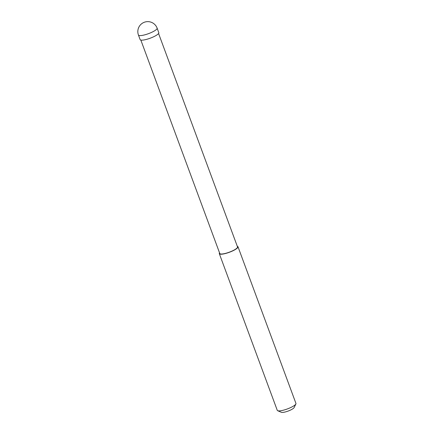 <?xml version="1.0" encoding="UTF-8"?>
<svg xmlns="http://www.w3.org/2000/svg" width="434" height="434" viewBox="0 0 434 434"><rect width="100%" height="100%" fill="white"/><g stroke="black" fill="none" stroke-linecap="round" stroke-linejoin="round"><path stroke-width="0.65" d="M138.441 35.04L140.128 39.597A9.955 2.186 -20.3 0 0 146.128 39.483A9.955 2.186 -20.3 0 0 158.801 32.686L157.119 28.134A9.955 9.955 0 0 0 140.735 24.554A9.955 9.955 0 0 0 138.441 35.04A9.955 2.186 -20.3 0 0 144.446 34.926A9.955 2.186 -20.3 0 0 156.533 29.355A9.955 2.186 -20.3 0 0 157.119 28.134M140.833 40.064L219.778 253.489A9.456 2.078 -20.3 0 0 225.485 253.38A9.456 2.078 -20.3 0 0 237.523 246.924L158.573 33.499M219.544 252.848A9.955 2.186 -20.3 0 0 219.311 253.662L277.272 410.342A9.955 2.186 -20.3 0 0 277.684 410.716A9.955 2.186 -20.3 0 0 283.272 410.228A9.955 2.186 -20.3 0 0 295.879 403.983A9.955 2.186 -20.3 0 0 295.945 403.436L237.989 246.756A9.955 2.186 -20.3 0 0 237.284 246.284M219.311 253.662A9.955 2.186 -20.3 0 0 225.317 253.548A9.955 2.186 -20.3 0 0 237.989 246.756M277.684 410.716L281.373 412.3A6.971 1.53 -20.3 0 0 285.284 411.958A6.971 1.53 -20.3 0 0 294.106 407.591L295.879 403.983"/></g></svg>
